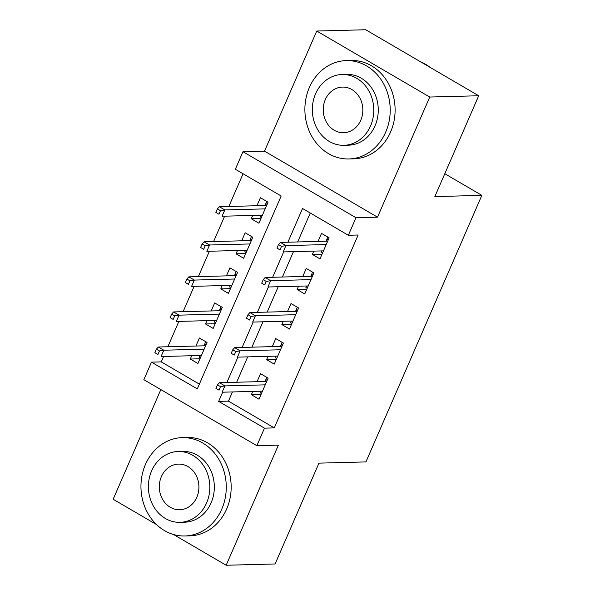 <?xml version="1.0" encoding="UTF-8"?>
<svg xmlns="http://www.w3.org/2000/svg" width="595" height="595" viewBox="0 0 595 595"><rect width="100%" height="100%" fill="white"/><g stroke="black" fill="none" stroke-linecap="round" stroke-linejoin="round"><path stroke-width="0.89" d="M232.459 391.941L228.458 401.142L274.273 427.902L264.478 428.155L256.854 445.692L143.856 379.684L151.48 362.147L197.295 388.907L281.167 196.008L235.352 169.248L242.976 151.718L355.981 217.725L348.35 235.263L302.543 208.503L287.891 242.202M264.515 151.152L377.513 217.16L429.746 97.037L478.692 95.758L365.694 29.75L316.748 31.029L264.515 151.152L242.976 151.718M160.836 389.599L113.162 499.242L156.515 524.567M163.632 356.464L161.267 361.886L151.48 362.147M243.072 173.755L228.852 206.472M224.627 216.178L213.598 241.54M209.38 251.246L198.351 276.615M194.126 286.321L183.096 311.683M178.879 321.389L167.85 346.759M429.746 97.037L316.748 31.029M173.547 534.518L226.16 565.25L278.393 445.127L256.854 445.692M478.692 95.758L434.848 196.595L481.838 195.361L365.94 461.913L318.95 463.141L275.106 563.971L226.16 565.25M313.796 251.127L312.353 254.437L319.991 258.892L329.139 237.851L321.501 233.389L318.013 241.414M298.541 286.195L297.106 289.505L304.737 293.967L313.892 272.926L306.254 268.464L302.766 276.489M283.294 321.27L281.851 324.58L289.49 329.042L298.638 307.994L291.007 303.539L287.511 311.564M268.048 356.338L266.605 359.648L274.243 364.11L283.391 343.07L275.753 338.607L272.265 346.632M199.957 358.785L190.274 359.045L191.716 355.728M190.274 359.045L197.912 363.5L207.06 342.46L199.422 337.997L195.934 346.022M215.212 323.717L205.52 323.97L206.963 320.66M205.52 323.97L213.159 328.433L222.307 307.384L214.676 302.929L211.188 310.954M230.458 288.642L220.775 288.895L222.21 285.585M220.775 288.895L228.406 293.357L237.561 272.317L229.923 267.854L226.435 275.879M245.705 253.574L236.022 253.827L237.464 250.517M236.022 253.827L243.66 258.289L252.808 237.241L245.17 232.786L241.682 240.811M161.267 361.886L199.362 384.139M252.711 215.442L251.276 218.752L258.907 223.214L268.055 202.174L260.424 197.711L256.936 205.736M274.273 427.902L358.145 235.003L348.35 235.263M310.263 213.01L297.679 241.949M293.454 251.655L282.424 277.025M278.207 286.731L267.177 312.092M262.96 321.798L251.93 347.168M247.706 356.874L236.676 382.235M252.793 391.413L251.358 394.723L258.989 399.186L268.137 378.137L260.506 373.682L257.018 381.707M481.838 195.361L444.792 173.725M377.513 217.16L355.981 217.725M222.671 392.202L218.67 401.394L264.478 428.155M283.666 251.908L272.636 277.277M268.419 286.983L257.39 312.345M253.165 322.059L242.135 347.421M237.918 357.126L226.888 382.496M228.458 401.142L218.67 401.394M261.041 394.47L251.358 394.723M260.96 218.499L251.276 218.752M276.288 359.395L266.605 359.648M291.535 324.327L281.851 324.58M306.789 289.252L297.106 289.505M322.036 254.184L312.353 254.437M260.818 391.205L260.141 392.76L261.45 393.526M266.835 377.379L265.861 379.61L267.17 380.369M266.493 381.93L265.712 381.477L265.861 379.61L265.043 381.492M265.712 381.477L219.406 382.689L224.91 385.902L265.221 384.846M220.529 386.653L217.472 384.868L215.948 388.379L219.005 390.164L220.529 386.653L224.91 385.902L222.158 392.209L262.477 391.16M219.005 390.164L215.948 388.379M219.406 382.689L217.472 384.868M200.374 357.84L199.065 357.082L199.742 355.52M203.959 345.814L205.751 341.694M205.409 346.253L204.635 345.799L204.784 343.925L206.086 344.691M156.396 349.191L154.871 352.694L157.928 354.479L159.453 350.976L156.396 349.191L158.329 347.004L163.826 350.217L161.081 356.531L201.4 355.475M157.928 354.479L154.871 352.694M159.453 350.976L163.826 350.217L204.145 349.161M158.329 347.004L204.635 345.799M145.44 464.502A49.192 42.662 -91.5 0 0 184.896 535.976A49.192 42.662 -91.5 0 0 221.786 509.104A49.192 42.662 -91.5 0 0 182.33 437.63A49.192 42.662 -91.5 0 0 145.44 464.502M184.896 535.976L189.79 535.85A49.192 42.662 -91.5 0 0 226.68 508.978A49.192 42.662 -91.5 0 0 187.224 437.504L182.33 437.63M178.188 451.516L182.687 451.397A35.417 30.717 88.5 0 1 211.099 502.864A35.417 30.717 88.5 0 1 184.539 522.209L180.032 522.328A35.417 30.717 -91.5 0 0 206.599 502.976A35.417 30.717 -91.5 0 0 178.188 451.516A35.417 30.717 -91.5 0 0 151.621 470.868A35.417 30.717 -91.5 0 0 180.032 522.328M196.826 497.271A22.826 19.799 -91.5 0 0 178.515 464.107A22.826 19.799 -91.5 0 0 161.394 476.573A22.826 19.799 -91.5 0 0 179.705 509.737A22.826 19.799 -91.5 0 0 196.826 497.271M309.37 87.48A49.192 42.662 -91.5 0 0 348.834 158.954A49.192 42.662 -91.5 0 0 385.724 132.083A49.192 42.662 -91.5 0 0 346.26 60.608A49.192 42.662 -91.5 0 0 309.37 87.48M348.834 158.954L353.728 158.828A49.192 42.662 -91.5 0 0 390.618 131.956A49.192 42.662 -91.5 0 0 351.154 60.482L346.26 60.608M342.118 74.494L346.625 74.375A35.417 30.717 88.5 0 1 375.036 125.835A35.417 30.717 88.5 0 1 348.469 145.187L343.97 145.306A35.417 30.717 -91.5 0 0 370.529 125.954A35.417 30.717 -91.5 0 0 342.118 74.494A35.417 30.717 -91.5 0 0 315.558 93.846A35.417 30.717 -91.5 0 0 343.97 145.306M360.756 120.25A22.826 19.799 -91.5 0 0 342.445 87.086A22.826 19.799 -91.5 0 0 325.331 99.551A22.826 19.799 -91.5 0 0 343.642 132.715A22.826 19.799 -91.5 0 0 360.756 120.25M430.349 67.525A49.192 42.662 -91.5 0 0 420.821 61.954M276.073 356.13L275.396 357.684L276.697 358.45M282.082 342.304L281.115 344.535L282.417 345.301M281.74 346.863L280.966 346.409L281.115 344.535L280.29 346.424M280.966 346.409L234.661 347.614L240.157 350.827L280.476 349.771M235.776 351.586L232.727 349.8L231.202 353.304L234.251 355.089L235.776 351.586L240.157 350.827L237.412 357.141L277.731 356.085M234.251 355.089L231.202 353.304M234.661 347.614L232.727 349.8M291.319 321.055L290.643 322.616L291.952 323.382M297.329 307.236L296.362 309.467L297.671 310.226M296.987 311.787L296.213 311.334L296.362 309.467L295.544 311.349M296.213 311.334L249.907 312.546L255.404 315.759L295.722 314.703M251.03 316.51L247.974 314.725L246.449 318.236L249.506 320.021L251.03 316.51L255.404 315.759L252.659 322.066L292.978 321.017M249.506 320.021L246.449 318.236M249.907 312.546L247.974 314.725M306.574 285.987L305.897 287.541L307.199 288.307M312.583 272.16L311.609 274.392L312.918 275.158M312.241 276.72L311.46 276.259L311.609 274.392L310.791 276.281M311.46 276.259L265.162 277.471L270.658 280.684L310.977 279.628M266.277 281.442L263.228 279.657L261.703 283.161L264.753 284.946L266.277 281.442L270.658 280.684L267.914 286.998L308.225 285.942M264.753 284.946L261.703 283.161M265.162 277.471L263.228 279.657M321.821 250.912L321.144 252.473L322.453 253.232M327.83 237.093L326.863 239.316L328.165 240.083M327.488 241.644L326.714 241.191L326.863 239.316L326.038 241.206M326.714 241.191L280.409 242.403L285.905 245.609L326.224 244.56M281.532 246.367L278.475 244.582L276.95 248.093L280.007 249.878L281.532 246.367L285.905 245.609L283.161 251.923L323.479 250.867M280.007 249.878L276.95 248.093M280.409 242.403L278.475 244.582M215.621 322.773L214.312 322.007L214.988 320.445M219.213 310.739L221.005 306.626M220.663 311.178L219.882 310.724L220.031 308.857L221.34 309.616M171.643 314.115L170.118 317.626L173.175 319.411L174.699 315.9L171.643 314.115L173.576 311.936L179.073 315.149L176.328 321.456L216.647 320.408M173.175 319.411L170.118 317.626M174.699 315.9L179.073 315.149L219.391 314.093M173.576 311.936L219.882 310.724M230.867 287.697L229.566 286.931L230.243 285.377M234.46 275.671L236.252 271.551M235.91 276.11L235.129 275.649L235.285 273.782L236.587 274.548M186.897 279.048L185.372 282.551L188.422 284.336L189.946 280.833L186.897 279.048L188.831 276.861L194.327 280.074L191.583 286.388L231.901 285.332M188.422 284.336L185.372 282.551M189.946 280.833L194.327 280.074L234.646 279.018M188.831 276.861L235.129 275.649M246.122 252.622L244.813 251.863L245.49 250.302M249.714 240.596L251.499 236.483M251.157 241.035L250.383 240.581L250.532 238.714L251.841 239.473M202.144 243.972L200.619 247.483L203.676 249.268L205.201 245.757L202.144 243.972L204.078 241.793L209.574 244.999L206.829 251.313L247.148 250.264M203.676 249.268L200.619 247.483M205.201 245.757L209.574 244.999L249.893 243.95M204.078 241.793L250.383 240.581M261.369 217.554L260.06 216.788L260.744 215.234M264.961 205.528L266.753 201.408M266.411 205.959L265.63 205.506L265.779 203.639L267.088 204.405M217.391 208.905L215.866 212.408L218.923 214.193L220.447 210.689L217.391 208.905L219.324 206.718L224.828 209.931L222.076 216.245L262.395 215.189M218.923 214.193L215.866 212.408M220.447 210.689L224.828 209.931L265.139 208.875M219.324 206.718L265.63 205.506"/></g></svg>
